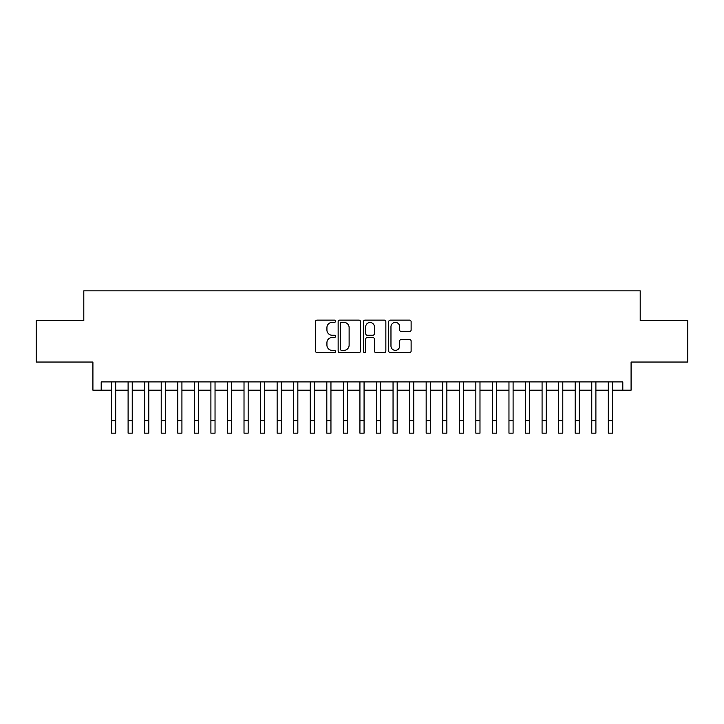<?xml version="1.0" encoding="UTF-8"?>
<svg xmlns="http://www.w3.org/2000/svg" width="724" height="724" viewBox="0 0 724 724"><rect width="100%" height="100%" fill="white"/><g stroke="black" fill="none" stroke-linecap="round" stroke-linejoin="round"><path stroke-width="1.09" d="M335.511 321.257A1.14 1.14 0 0 0 334.37 320.117L317.103 320.117A1.629 1.629 0 0 0 315.474 321.746L315.474 351.004A1.629 1.629 0 0 0 317.103 352.624L334.37 352.624A1.14 1.14 0 0 0 335.511 351.493A1.14 1.14 0 0 0 334.37 350.353L332.135 350.353A5.204 5.204 0 0 1 326.931 345.149L326.931 342.714A5.204 5.204 0 0 1 332.135 337.511L334.37 337.511A1.14 1.14 0 0 0 335.511 336.37A1.14 1.14 0 0 0 334.37 335.239L332.135 335.239A5.204 5.204 0 0 1 326.931 330.035L326.931 327.601A5.204 5.204 0 0 1 332.135 322.397L334.37 322.397A1.14 1.14 0 0 0 335.511 321.257M409.503 331.583A1.629 1.629 0 0 0 411.123 329.954L411.123 321.746A1.629 1.629 0 0 0 409.503 320.117L390.327 320.117A1.629 1.629 0 0 0 388.697 321.746L388.697 351.004A1.629 1.629 0 0 0 390.327 352.624L409.503 352.624A1.629 1.629 0 0 0 411.123 351.004L411.123 341.085A1.629 1.629 0 0 0 409.503 339.466L401.295 339.466A1.629 1.629 0 0 0 399.666 341.085L399.666 346.009A4.344 4.344 0 0 1 395.322 350.353A4.344 4.344 0 0 1 390.969 346.009L390.969 326.741A4.344 4.344 0 0 1 395.322 322.397A4.344 4.344 0 0 1 399.666 326.741L399.666 329.954A1.629 1.629 0 0 0 401.295 331.583L409.503 331.583M101.197 390.191L101.197 381.91L622.803 381.91L622.803 390.191L631.084 390.191L631.084 362.045L687.8 362.045L687.8 320.642L640.197 320.642L640.197 290.84L83.803 290.84L83.803 320.642L36.2 320.642L36.2 362.045L92.916 362.045L92.916 390.191L111.541 390.191M360.579 321.746A1.629 1.629 0 0 0 358.95 320.117L339.773 320.117A1.629 1.629 0 0 0 338.144 321.746L338.144 351.004A1.629 1.629 0 0 0 339.773 352.624L358.95 352.624A1.629 1.629 0 0 0 360.579 351.004L360.579 321.746M365.05 320.117L384.227 320.117A1.629 1.629 0 0 1 385.856 321.746L385.856 351.004A1.629 1.629 0 0 1 384.227 352.624L376.018 352.624A1.629 1.629 0 0 1 374.389 351.004L374.389 339.14A1.629 1.629 0 0 0 372.769 337.511L367.321 337.511A1.629 1.629 0 0 0 365.701 339.14L365.701 351.493A1.14 1.14 0 0 1 364.561 352.624A1.14 1.14 0 0 1 363.421 351.493L363.421 321.746A1.629 1.629 0 0 1 365.05 320.117M115.686 390.191L128.103 390.191M132.239 390.191L144.664 390.191M148.8 390.191L161.217 390.191M165.362 390.191L177.778 390.191M181.923 390.191L194.34 390.191M198.476 390.191L210.901 390.191M215.037 390.191L227.454 390.191M231.599 390.191L244.015 390.191M248.16 390.191L260.577 390.191M264.713 390.191L277.138 390.191M281.274 390.191L293.691 390.191M297.836 390.191L310.252 390.191M314.397 390.191L326.814 390.191M330.949 390.191L343.375 390.191M347.511 390.191L359.928 390.191M364.072 390.191L376.489 390.191M380.625 390.191L393.051 390.191M397.186 390.191L409.603 390.191M413.748 390.191L426.164 390.191M430.309 390.191L442.726 390.191M446.862 390.191L459.288 390.191M463.423 390.191L475.84 390.191M479.985 390.191L492.401 390.191M496.546 390.191L508.963 390.191M513.099 390.191L525.524 390.191M529.66 390.191L542.077 390.191M546.222 390.191L558.638 390.191M562.783 390.191L575.2 390.191M579.336 390.191L591.761 390.191M595.897 390.191L608.314 390.191M612.459 390.191L622.803 390.191M341.565 322.397A1.14 1.14 0 0 0 340.425 323.538L340.425 349.212A1.14 1.14 0 0 0 341.565 350.353L343.918 350.353A5.204 5.204 0 0 0 349.122 345.149L349.122 327.601A5.204 5.204 0 0 0 343.918 322.397L341.565 322.397M374.389 326.823A4.344 4.344 0 0 0 370.045 322.479A4.344 4.344 0 0 0 365.701 326.823L365.701 333.61A1.629 1.629 0 0 0 367.321 335.239L372.769 335.239A1.629 1.629 0 0 0 374.389 333.61L374.389 326.823M111.541 420.744L115.686 420.744L115.686 433.16L111.541 433.16L111.541 381.91M115.686 420.744L115.686 381.91M128.103 433.16L132.239 433.16L128.103 433.16L128.103 381.91M132.239 433.16L132.239 381.91M144.664 433.16L148.8 433.16L144.664 433.16L144.664 381.91M148.8 433.16L148.8 381.91M161.217 433.16L165.362 433.16L161.217 433.16L161.217 381.91M165.362 433.16L165.362 381.91M177.778 433.16L181.923 433.16L177.778 433.16L177.778 381.91M181.923 433.16L181.923 381.91M194.34 433.16L198.476 433.16L194.34 433.16L194.34 381.91M198.476 433.16L198.476 381.91M210.901 433.16L215.037 433.16L210.901 433.16L210.901 381.91M215.037 433.16L215.037 381.91M227.454 433.16L231.599 433.16L227.454 433.16L227.454 381.91M231.599 433.16L231.599 381.91M244.015 433.16L248.16 433.16L244.015 433.16L244.015 381.91M248.16 433.16L248.16 381.91M260.577 433.16L264.713 433.16L260.577 433.16L260.577 381.91M264.713 433.16L264.713 381.91M277.138 433.16L281.274 433.16L277.138 433.16L277.138 381.91M281.274 433.16L281.274 381.91M293.691 433.16L297.836 433.16L293.691 433.16L293.691 381.91M297.836 433.16L297.836 381.91M310.252 433.16L314.397 433.16L310.252 433.16L310.252 381.91M314.397 433.16L314.397 381.91M326.814 433.16L330.949 433.16L326.814 433.16L326.814 381.91M330.949 433.16L330.949 381.91M343.375 433.16L347.511 433.16L343.375 433.16L343.375 381.91M347.511 433.16L347.511 381.91M359.928 433.16L364.072 433.16L359.928 433.16L359.928 381.91M364.072 433.16L364.072 381.91M376.489 433.16L380.625 433.16L376.489 433.16L376.489 381.91M380.625 433.16L380.625 381.91M393.051 433.16L397.186 433.16L393.051 433.16L393.051 381.91M397.186 433.16L397.186 381.91M409.603 433.16L413.748 433.16L409.603 433.16L409.603 381.91M413.748 433.16L413.748 381.91M426.164 433.16L430.309 433.16L426.164 433.16L426.164 381.91M430.309 433.16L430.309 381.91M442.726 433.16L446.862 433.16L442.726 433.16L442.726 381.91M446.862 433.16L446.862 381.91M459.288 433.16L463.423 433.16L459.288 433.16L459.288 381.91M463.423 433.16L463.423 381.91M475.84 433.16L479.985 433.16L475.84 433.16L475.84 381.91M479.985 433.16L479.985 381.91M492.401 433.16L496.546 433.16L492.401 433.16L492.401 381.91M496.546 433.16L496.546 381.91M508.963 433.16L513.099 433.16L508.963 433.16L508.963 381.91M513.099 433.16L513.099 381.91M525.524 433.16L529.66 433.16L525.524 433.16L525.524 381.91M529.66 433.16L529.66 381.91M542.077 433.16L546.222 433.16L542.077 433.16L542.077 381.91M546.222 433.16L546.222 381.91M558.638 433.16L562.783 433.16L558.638 433.16L558.638 381.91M562.783 433.16L562.783 381.91M575.2 433.16L579.336 433.16L575.2 433.16L575.2 381.91M579.336 433.16L579.336 381.91M591.761 433.16L595.897 433.16L591.761 433.16L591.761 381.91M595.897 433.16L595.897 381.91M608.314 433.16L612.459 433.16L608.314 433.16L608.314 381.91M612.459 433.16L612.459 381.91M128.103 420.744L132.239 420.744M144.664 420.744L148.8 420.744M161.217 420.744L165.362 420.744M177.778 420.744L181.923 420.744M194.34 420.744L198.476 420.744M210.901 420.744L215.037 420.744M227.454 420.744L231.599 420.744M244.015 420.744L248.16 420.744M260.577 420.744L264.713 420.744M277.138 420.744L281.274 420.744M293.691 420.744L297.836 420.744M310.252 420.744L314.397 420.744M326.814 420.744L330.949 420.744M343.375 420.744L347.511 420.744M359.928 420.744L364.072 420.744M376.489 420.744L380.625 420.744M393.051 420.744L397.186 420.744M409.603 420.744L413.748 420.744M426.164 420.744L430.309 420.744M442.726 420.744L446.862 420.744M459.288 420.744L463.423 420.744M475.84 420.744L479.985 420.744M492.401 420.744L496.546 420.744M508.963 420.744L513.099 420.744M525.524 420.744L529.66 420.744M542.077 420.744L546.222 420.744M558.638 420.744L562.783 420.744M575.2 420.744L579.336 420.744M591.761 420.744L595.897 420.744M608.314 420.744L612.459 420.744"/></g></svg>

